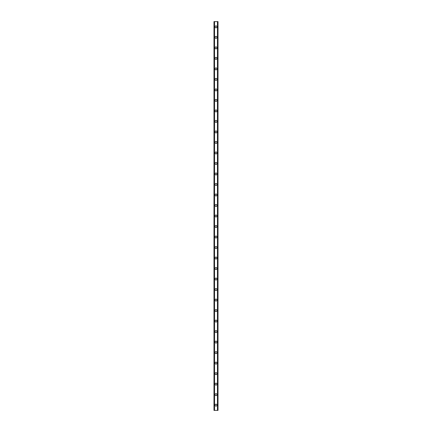 <?xml version="1.0" encoding="UTF-8"?>
<svg xmlns="http://www.w3.org/2000/svg" width="432" height="432" viewBox="0 0 432 432"><rect width="100%" height="100%" fill="white"/><g stroke="black" fill="none" stroke-linecap="round" stroke-linejoin="round"><path stroke-width="0.65" d="M215.039 405.146A0.961 0.961 0 0 1 216 404.185A0.961 0.961 0 0 1 216.961 405.146A0.961 0.961 0 0 1 216 406.107A0.961 0.961 0 0 1 215.039 405.146M215.039 394.637A0.961 0.961 0 0 1 216 393.676A0.961 0.961 0 0 1 216.961 394.637A0.961 0.961 0 0 1 216 395.599A0.961 0.961 0 0 1 215.039 394.637M215.039 384.129A0.961 0.961 0 0 1 216 383.168A0.961 0.961 0 0 1 216.961 384.129A0.961 0.961 0 0 1 216 385.096A0.961 0.961 0 0 1 215.039 384.129M215.039 373.621A0.961 0.961 0 0 1 216 372.659A0.961 0.961 0 0 1 216.961 373.621A0.961 0.961 0 0 1 216 374.587A0.961 0.961 0 0 1 215.039 373.621M215.039 363.112A0.961 0.961 0 0 1 216 362.151A0.961 0.961 0 0 1 216.961 363.112A0.961 0.961 0 0 1 216 364.079A0.961 0.961 0 0 1 215.039 363.112M215.039 352.604A0.961 0.961 0 0 1 216 351.643A0.961 0.961 0 0 1 216.961 352.604A0.961 0.961 0 0 1 216 353.57A0.961 0.961 0 0 1 215.039 352.604M215.039 342.095A0.961 0.961 0 0 1 216 341.134A0.961 0.961 0 0 1 216.961 342.095A0.961 0.961 0 0 1 216 343.062A0.961 0.961 0 0 1 215.039 342.095M215.039 331.587A0.961 0.961 0 0 1 216 330.626A0.961 0.961 0 0 1 216.961 331.587A0.961 0.961 0 0 1 216 332.554A0.961 0.961 0 0 1 215.039 331.587M215.039 321.079A0.961 0.961 0 0 1 216 320.117A0.961 0.961 0 0 1 216.961 321.079A0.961 0.961 0 0 1 216 322.045A0.961 0.961 0 0 1 215.039 321.079M215.039 310.576A0.961 0.961 0 0 1 216 309.609A0.961 0.961 0 0 1 216.961 310.576A0.961 0.961 0 0 1 216 311.537A0.961 0.961 0 0 1 215.039 310.576M215.039 300.067A0.961 0.961 0 0 1 216 299.101A0.961 0.961 0 0 1 216.961 300.067A0.961 0.961 0 0 1 216 301.028A0.961 0.961 0 0 1 215.039 300.067M215.039 289.559A0.961 0.961 0 0 1 216 288.592A0.961 0.961 0 0 1 216.961 289.559A0.961 0.961 0 0 1 216 290.52A0.961 0.961 0 0 1 215.039 289.559M215.039 279.05A0.961 0.961 0 0 1 216 278.084A0.961 0.961 0 0 1 216.961 279.05A0.961 0.961 0 0 1 216 280.012A0.961 0.961 0 0 1 215.039 279.05M215.039 268.542A0.961 0.961 0 0 1 216 267.575A0.961 0.961 0 0 1 216.961 268.542A0.961 0.961 0 0 1 216 269.503A0.961 0.961 0 0 1 215.039 268.542M215.039 258.034A0.961 0.961 0 0 1 216 257.067A0.961 0.961 0 0 1 216.961 258.034A0.961 0.961 0 0 1 216 258.995A0.961 0.961 0 0 1 215.039 258.034M215.039 247.525A0.961 0.961 0 0 1 216 246.559A0.961 0.961 0 0 1 216.961 247.525A0.961 0.961 0 0 1 216 248.486A0.961 0.961 0 0 1 215.039 247.525M215.039 237.017A0.961 0.961 0 0 1 216 236.056A0.961 0.961 0 0 1 216.961 237.017A0.961 0.961 0 0 1 216 237.978A0.961 0.961 0 0 1 215.039 237.017M215.039 226.508A0.961 0.961 0 0 1 216 225.547A0.961 0.961 0 0 1 216.961 226.508A0.961 0.961 0 0 1 216 227.47A0.961 0.961 0 0 1 215.039 226.508M215.039 216A0.961 0.961 0 0 1 216 215.039A0.961 0.961 0 0 1 216.961 216A0.961 0.961 0 0 1 216 216.961A0.961 0.961 0 0 1 215.039 216M215.039 205.492A0.961 0.961 0 0 1 216 204.53A0.961 0.961 0 0 1 216.961 205.492A0.961 0.961 0 0 1 216 206.453A0.961 0.961 0 0 1 215.039 205.492M215.039 194.983A0.961 0.961 0 0 1 216 194.022A0.961 0.961 0 0 1 216.961 194.983A0.961 0.961 0 0 1 216 195.944A0.961 0.961 0 0 1 215.039 194.983M215.039 184.475A0.961 0.961 0 0 1 216 183.514A0.961 0.961 0 0 1 216.961 184.475A0.961 0.961 0 0 1 216 185.441A0.961 0.961 0 0 1 215.039 184.475M215.039 173.966A0.961 0.961 0 0 1 216 173.005A0.961 0.961 0 0 1 216.961 173.966A0.961 0.961 0 0 1 216 174.933A0.961 0.961 0 0 1 215.039 173.966M215.039 163.458A0.961 0.961 0 0 1 216 162.497A0.961 0.961 0 0 1 216.961 163.458A0.961 0.961 0 0 1 216 164.425A0.961 0.961 0 0 1 215.039 163.458M215.039 152.95A0.961 0.961 0 0 1 216 151.988A0.961 0.961 0 0 1 216.961 152.95A0.961 0.961 0 0 1 216 153.916A0.961 0.961 0 0 1 215.039 152.95M215.039 142.441A0.961 0.961 0 0 1 216 141.48A0.961 0.961 0 0 1 216.961 142.441A0.961 0.961 0 0 1 216 143.408A0.961 0.961 0 0 1 215.039 142.441M215.039 131.933A0.961 0.961 0 0 1 216 130.972A0.961 0.961 0 0 1 216.961 131.933A0.961 0.961 0 0 1 216 132.899A0.961 0.961 0 0 1 215.039 131.933M215.039 121.424A0.961 0.961 0 0 1 216 120.463A0.961 0.961 0 0 1 216.961 121.424A0.961 0.961 0 0 1 216 122.391A0.961 0.961 0 0 1 215.039 121.424M215.039 110.921A0.961 0.961 0 0 1 216 109.955A0.961 0.961 0 0 1 216.961 110.921A0.961 0.961 0 0 1 216 111.883A0.961 0.961 0 0 1 215.039 110.921M215.039 100.413A0.961 0.961 0 0 1 216 99.446A0.961 0.961 0 0 1 216.961 100.413A0.961 0.961 0 0 1 216 101.374A0.961 0.961 0 0 1 215.039 100.413M215.039 89.905A0.961 0.961 0 0 1 216 88.938A0.961 0.961 0 0 1 216.961 89.905A0.961 0.961 0 0 1 216 90.866A0.961 0.961 0 0 1 215.039 89.905M215.039 79.396A0.961 0.961 0 0 1 216 78.43A0.961 0.961 0 0 1 216.961 79.396A0.961 0.961 0 0 1 216 80.357A0.961 0.961 0 0 1 215.039 79.396M215.039 68.888A0.961 0.961 0 0 1 216 67.921A0.961 0.961 0 0 1 216.961 68.888A0.961 0.961 0 0 1 216 69.849A0.961 0.961 0 0 1 215.039 68.888M215.039 58.379A0.961 0.961 0 0 1 216 57.413A0.961 0.961 0 0 1 216.961 58.379A0.961 0.961 0 0 1 216 59.341A0.961 0.961 0 0 1 215.039 58.379M215.039 47.871A0.961 0.961 0 0 1 216 46.904A0.961 0.961 0 0 1 216.961 47.871A0.961 0.961 0 0 1 216 48.832A0.961 0.961 0 0 1 215.039 47.871M215.039 37.363A0.961 0.961 0 0 1 216 36.401A0.961 0.961 0 0 1 216.961 37.363A0.961 0.961 0 0 1 216 38.324A0.961 0.961 0 0 1 215.039 37.363M215.039 26.854A0.961 0.961 0 0 1 216 25.893A0.961 0.961 0 0 1 216.961 26.854A0.961 0.961 0 0 1 216 27.815A0.961 0.961 0 0 1 215.039 26.854M217.987 21.6L213.986 21.6L213.986 410.4L218.014 410.4L218.014 21.6L217.987 410.4M217.582 410.4L217.582 21.6L217.598 410.4M214.402 410.4L214.402 21.6L214.418 410.4M214.04 21.6L214.04 410.4M214.083 21.6L214.083 410.4M214.547 21.6L214.547 410.4M217.453 21.6L217.453 410.4M217.917 21.6L217.917 410.4M217.96 21.6L217.96 410.4M214.013 21.6L214.013 410.4"/></g></svg>
